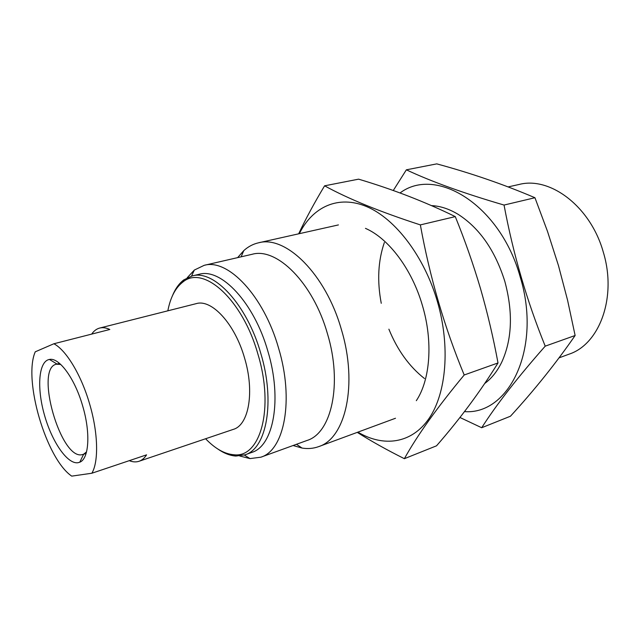 <?xml version="1.0" encoding="UTF-8"?>
<svg xmlns="http://www.w3.org/2000/svg" width="640" height="640" viewBox="0 0 640 640"><rect width="100%" height="100%" fill="white"/><g stroke="black" fill="none" stroke-linecap="round" stroke-linejoin="round"><path stroke-width="0.96" d="M559.04 357.864L569.104 354.152C599.544 344.248 617.088 297.208 603.328 252.248C590.704 206.64 550.152 176.192 519.032 184.48L508.152 186.912M91.864 473.232L71.728 476.128C46.208 458.92 22.96 379.728 35.248 351.816L53.872 343.76C66.128 350.04 81.256 374.984 89.576 403.792C98.136 432.536 98.832 461.528 91.864 473.232L146.576 454.848C144.464 458.144 141.944 460.288 139.016 461.28C136.016 462.272 132.776 462.064 129.28 460.664M82.608 405.76C74.816 378.496 59.128 357.2 49.448 359.448C38.68 361.152 36.656 387.312 44.272 414.384C51.72 441.496 67.384 464.536 78.072 462.704L79.776 462.2C89.064 458.84 90.728 432.752 82.608 405.76M139.016 461.28L233.336 429.368C248.824 425.096 254.792 391.816 244.56 358.024C234.896 323.832 211.64 298.768 196.224 303.64L99.696 328.048C102.768 327.272 106.144 327.752 109.816 329.48L53.872 343.76M91.68 334.104C93.888 330.888 96.56 328.872 99.696 328.048M205.6 438.752C215.032 448.6 224.408 453.92 233.712 454.736C260.208 458.512 274.552 408.696 257.936 354.2C242.464 299.04 203.064 264.44 182.768 282.128C175.392 287.864 170.416 297.424 167.84 310.816M217.656 448.904C223.864 453.232 229.92 455.616 235.848 456.056L245 454.832C266.648 448.6 275.4 401.632 260.792 353.368C246.992 304.536 213.88 269.336 192.2 275.92L183.84 279.856C179.104 283.448 175.312 288.736 172.448 295.736M245 454.832L251.72 452.432C273.496 446.144 282.432 399.312 267.888 351.272C254.152 302.664 220.976 267.68 199.136 274.288L192.2 275.92M239.776 456L249.976 458.592L260.808 457.216C284.368 450.312 294.256 399.928 278.584 348.152C263.784 295.768 227.848 258.272 204.176 265.336L194.336 270.056L187.176 277.776M260.808 457.216L307.048 440.456C331.544 433.144 342.64 383.816 327.448 333.712C313.168 283.008 276.792 247.064 252.104 254.296L204.176 265.336M293.088 445.52L302.056 448.064C307.856 449.016 313.384 448.536 318.648 446.632C345.56 438.432 358.056 384.512 341.416 329.64C325.776 274.096 285.704 235.008 258.496 242.816C253.04 244.064 248.136 246.672 243.784 250.616L237.632 257.624M60.744 364.448L56.336 364.208C34.48 368.456 60.728 460.248 82.152 454.664L83.656 454.192L86.544 451.872M406.36 169.824L436.776 163.872C471.192 173.2 503.92 184.48 534.944 197.728L547.488 231.352L558.472 265.616L567.584 300.272L575.128 335.504C556.032 363.12 534.472 390.024 510.456 416.224L481.688 427.736C496.4 404.712 517.568 377.52 545.216 346.152C526.936 301.136 513.216 254.104 504.048 205.056C463.8 193.288 431.232 181.544 406.36 169.824L393.264 190.528M464.472 411.624C509.216 415.048 542.072 348.048 520.192 276.928C500.304 204.848 435.96 165.712 400.04 192.968M459.928 417.472L481.688 427.736M484.744 383.472C491.712 378.344 497.432 371.128 501.904 361.824C512.16 339 513.128 312.176 504.816 281.36C495.12 250.568 479.664 228.288 458.432 214.52C449.36 208.984 440.4 206.024 431.536 205.616M384.344 242.528C378.064 260.848 377.032 281.104 381.256 303.304M388.888 329.176C397.392 350.112 409.264 366.56 424.488 378.536M504.048 205.056L534.944 197.728M545.216 346.152L575.128 335.504M324.592 185.816L358.6 179.16C392.952 189.392 425.184 201.88 455.28 216.616C464.864 240.168 473.272 264.184 480.52 288.656C487.52 312.992 493.344 337.76 498.008 362.952C480.488 391.288 460 418.904 436.528 445.816L404.368 458.688C417.272 435.392 437.216 407.496 464.2 374.992C444.416 327.2 429.808 277.168 420.36 224.896C380.032 211.792 348.112 198.76 324.592 185.816C314.432 202.712 305.792 218.712 298.664 233.816M357.904 432.136C383.536 447.392 411.64 443.8 429.072 418.408C446.424 393.048 450.472 346.296 437.36 301.408C424.2 256.328 395.368 218.808 366.896 206.704C338.336 194.608 312.624 206.824 299.328 233.672M357.256 432.376C371.256 441.208 386.96 449.984 404.368 458.688M416.32 400.688C430.224 379.88 433.192 341.744 422.464 305.688C412.016 269.224 388.632 238.36 365.456 228.36M420.36 224.896L455.28 216.616M464.2 374.992L498.008 362.952M233.712 454.736L235.848 456.056M182.768 282.128L183.84 279.856M244.336 455.056L249.976 458.592M191.52 276.088L194.336 270.056M296.456 444.296L302.056 448.064M241.12 256.824L243.784 250.616M338.424 224.92L258.496 242.816M395.488 418.256L318.648 446.632M59.52 363.36L57.008 364.032M86.104 453.448L83.632 454.248M57.056 364.064L49.448 359.448M83.656 454.192L79.776 462.2"/></g></svg>
